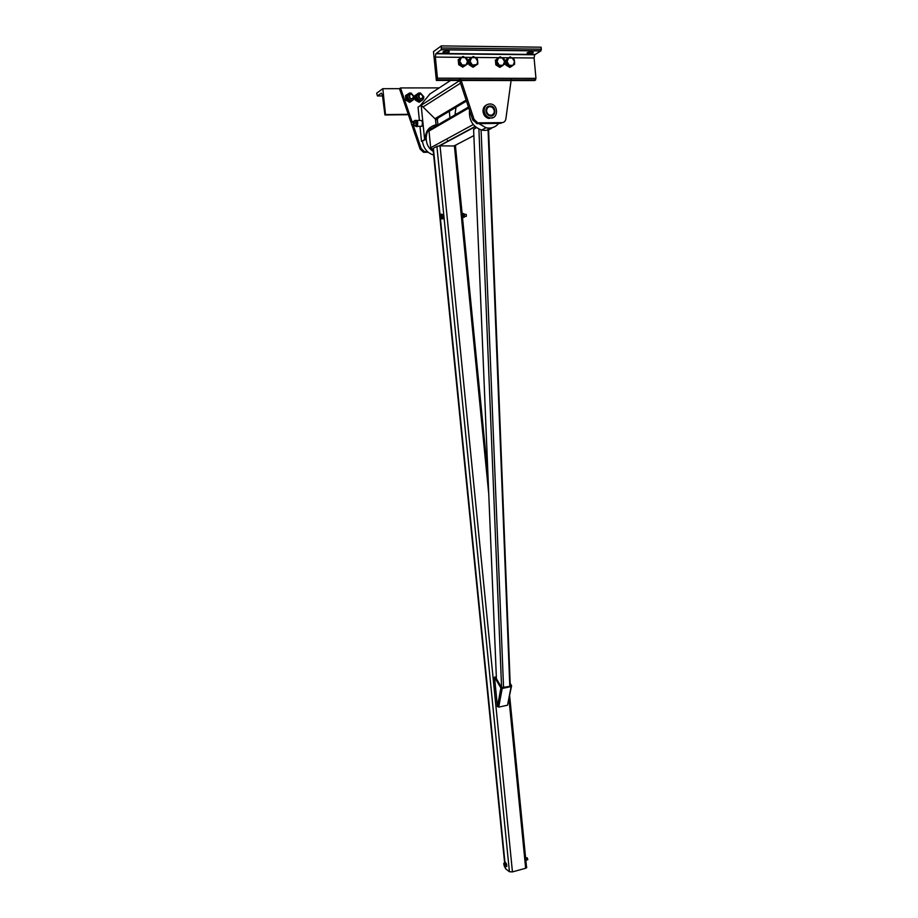 <?xml version="1.0" encoding="UTF-8"?>
<svg xmlns="http://www.w3.org/2000/svg" width="918" height="918" viewBox="0 0 918 918"><rect width="100%" height="100%" fill="white"/><g stroke="black" fill="none" stroke-linecap="round" stroke-linejoin="round"><path stroke-width="1.38" d="M486.965 123.54L490.453 123.494M491.497 123.471L486.161 123.551M478.886 123.655L486.047 127.751C491.164 128.784 495.387 127.327 498.704 123.379M492.312 127.671C489.202 130.126 485.656 130.918 481.652 130.058C472.85 126.845 468.811 120.281 469.534 110.355M430.404 127.671L429.36 128.107M422.475 141.246C423.519 148.383 427.237 152.996 433.64 155.073M433.273 151.39C421.683 144.711 425.195 124.286 437.817 124.882M447.41 140.259L447.536 141.579M468.444 107.073L430.565 129.094L429.004 131.056L430.68 147.729L433.089 149.6M505.118 867.143L505.6 868.761L509.421 871.733L512.451 871.905L525.658 868.256L526.725 866.959M455.684 145.985L440.043 145.859L436.911 146.387L433.376 148.291L433.078 149.45M500.895 687.984L497.441 706.653L498.325 706.458L501.79 687.8L495.399 677.025L494.504 677.209L500.895 687.984L501.79 687.8L498.715 707.124L502.192 688.466L511.108 686.584L507.551 705.208L498.715 707.124M497.441 706.653L494.504 677.209M510.167 683.359L511.601 685.735L507.7 704.416M511.601 685.735L510.637 685.792M511.108 686.584L510.27 686.01M502.135 687.731L502.192 688.466M503.718 863.7L504.464 866.718M527.46 859.787L527.242 857.848M505.359 864.63L505.072 867.028L504.751 863.827L503.948 863.218L505.359 864.63L506.587 864.297L505.68 862.61L504.452 862.943M504.877 867.212L505.566 866.764M506.805 866.42L506.587 864.297M527.196 859.868L527.77 859.282L526.921 857.71M526.048 860.12L525.681 858.628M442.419 217.371L441.937 218.117L442.132 216.2L442.419 217.371L443.75 217.314L443.52 214.938L441.317 214.123L440.64 216.786L441.191 218.415L441.937 218.117L441.787 218.851L441.191 218.415M443.75 217.314L443.119 218.794L441.787 218.851M465.69 216.441L466.264 216.407C466.516 214.743 466.287 214.055 465.587 214.342L464.37 214.399M442.132 216.2L441.581 214.571L442.132 216.2M440.835 214.869L441.317 214.123M443.52 214.938L442.189 215.007M462.144 213.871L463.28 213.963L462.339 213.033M462.821 218.025L463.28 213.963M462.42 216.728L463.533 216.464M462.339 215.822L462.224 214.72M463.303 217.325L464.256 217.233C464.68 214.468 464.313 213.274 463.131 213.664M463.269 213.94L463.452 216.969M463.349 217.233L464.256 217.233M501.641 687.548L509.8 686.4L510.5 685.631M476.465 127.636L473.608 129.415M427.581 151.734L424.552 151.688L421.19 148.544L413.41 125.697M411.78 124.676L420.134 149.129L423.485 152.273L428.201 152.273M456.005 107.291L454.972 114.911M412.251 122.312L400.523 87.933L439.217 87.887M382.829 88.69L376.69 93.188L377.413 95.954L381.337 93.12L382.427 95.105L384.929 114.957L385.514 114.566L382.829 88.69L399.491 88.667L411.092 122.633M399.491 88.667L400.523 87.933M491.796 115.163L491.176 116.001M460.434 78.225L461.02 80.004M461.18 80.486L474.044 119.317L477.693 122.84L502.008 122.645C504.131 122.461 505.416 121.222 505.864 118.927L511.085 80.543M502.008 122.645L500.643 123.345L477.383 123.666L472.747 120.04L459.631 80.486M459.47 80.004L458.885 78.225M511.142 80.061L511.383 78.317M430.083 93.843L419.951 105.937M514.619 64.226L513.024 65.339L514.539 61.69L514.619 64.226M514.539 61.69L512.336 58.006L508.595 57.972L507.057 61.632L509.283 65.316L513.024 65.339L511.108 66.647L507.138 64.18L506.679 59.28L510.19 56.859L514.16 59.337L514.539 61.69M510.19 56.859L506.679 59.28M505.393 60.072L505.852 64.971L507.138 64.18M505.852 64.971L509.823 67.427L511.108 66.647M504.636 64.157L503.03 65.281L504.556 61.609L504.636 64.157M504.556 61.609L502.33 57.914L498.566 57.88L497.028 61.552L499.266 65.258L503.03 65.281L501.113 66.589L497.108 64.111L496.638 59.188L500.184 56.767L504.177 59.257L504.556 61.609M500.184 56.767L496.638 59.188M495.376 59.991L495.846 64.903L497.108 64.111M495.846 64.903L499.84 67.37L501.113 66.589M459.895 63.847L462.087 65.017L459.792 61.265L459.895 63.847L458.69 64.662L458.208 59.681L459.402 58.867L459.792 61.265L461.364 57.547L465.231 57.582L467.526 61.322L465.954 65.04L462.087 65.017L464.003 66.36L467.618 63.904L467.136 58.936L463.028 56.411L459.402 58.867M464.003 66.36L462.798 67.163L458.69 64.662M470.188 63.927L472.368 65.075L470.085 61.345L470.188 63.927L468.972 64.719L468.49 59.773L473.309 56.514L469.706 58.959L470.085 61.345L471.645 57.639L475.49 57.673L473.309 56.514M477.383 59.027L475.49 57.673L477.762 61.403L476.821 64.57L472.368 65.075L474.262 66.429L477.853 63.973L477.383 59.027M468.49 59.773L469.706 58.959M468.972 64.719L473.034 67.221L474.262 66.429M423.072 96.459L422.269 98.582L420.639 99.018C417.656 96.883 417.701 95.174 420.765 93.911L423.072 96.459M422.888 96.39L422.188 98.237C417.874 100.705 418.103 91.261 422.269 94.956L422.888 96.39M418.918 92.902L414.89 95.633L415.338 100.085L419.078 102.288L419.824 101.806L416.072 99.603L415.624 95.151L419.113 92.993M415.338 100.085L416.072 99.603M414.89 95.633L415.624 95.151M417.392 93.946L415.969 97.297L418.069 100.624L421.913 100.349M423.818 96.734C423.783 99.328 422.567 100.613 420.169 100.578C415.705 97.365 415.774 94.818 420.364 92.913L423.818 96.734M422.085 100.269L419.824 101.806M413.651 96.505L412.87 98.605L411.207 99.075C408.2 96.918 408.246 95.208 411.344 93.946L413.651 96.505M413.467 96.424L412.79 98.272C408.407 100.808 408.671 91.226 412.87 95.024L413.467 96.424M406.192 95.185L405.469 95.679L405.917 100.142L409.68 102.346L410.415 101.864L406.64 99.649L406.192 95.185L407.959 93.98L406.536 97.342L408.648 100.682L412.526 100.383M405.917 100.142L406.64 99.649M408.877 93.361L409.68 93.016M414.408 96.78C414.374 99.385 413.157 100.67 410.736 100.624C406.249 97.4 406.318 94.841 410.943 92.947L414.408 96.78M412.182 100.659L410.415 101.864M447.605 50.926L448.845 51.029C450.233 52.142 448.512 52.705 443.681 52.705C442.04 51.867 443.337 51.27 447.605 50.926M436.36 80.451L433.491 51.615L441.306 45.9L441.26 49.641L435.832 53.749L435.361 57.088L437.45 78.179L436.36 80.451L534.655 80.566L535.963 78.363L534.081 57.983L534.712 54.759L540.817 50.96L541.299 49.182L541.115 47.197L441.306 45.9M531.763 51.867L532.807 51.947C534.069 52.992 532.383 53.542 527.724 53.623C526.186 52.819 527.54 52.234 531.763 51.867M385.514 114.566L408.258 114.325M455.121 113.843L456.831 113.821M485.897 110.975C485.989 107.417 487.642 105.742 490.855 105.949C496.73 106.958 495.789 117.458 489.96 115.909C487.665 115.209 486.31 113.568 485.897 110.975M493.035 117.607L488.628 118.433C485.461 117.47 483.591 115.186 483.029 111.606C482.879 108.404 484.061 106.167 486.597 104.927M484.13 110.986C484.704 114.578 486.574 116.861 489.753 117.837C497.866 120.017 499.185 105.398 490.992 103.998C486.54 103.723 484.256 106.052 484.13 110.986M490.419 115.978L491.715 115.829C495.25 113.648 495.513 110.734 492.507 107.108L490.614 106.213L486.414 108.106M486.529 110.975C486.988 106.947 488.961 105.765 492.473 107.44C495.135 110.653 494.894 113.224 491.773 115.163C488.984 115.519 487.24 114.119 486.529 110.975M435.901 121.887L435.993 124.458M437.886 124.837L437.324 119.156L438.46 117.722M435.568 120.201L437.324 119.156M449.304 111.285L449.946 117.825M430.783 127.361L429.853 127.671M436.05 125.032L435.465 119.179L421.155 105.157L424.632 139.628L425.344 139.616L421.5 141.406L419.974 126.305M419.388 120.453L418.046 107.165L421.155 105.157M425.344 139.616C425.114 131.917 428.316 127.132 434.96 125.261M421.5 141.406L424.632 139.628M416.967 126.638L416.302 126.477M420.892 126.294L421.936 126.282C422.808 122.45 422.418 120.499 420.742 120.43L417.162 120.476M414.511 121.153L414.844 120.384C416.565 120.453 416.99 122.484 416.095 126.477L414.649 125.755M416.187 126.477L417.265 126.466C418.16 122.473 417.747 120.442 416.026 120.373L415.9 120.373M413.846 121.165L413.995 122.071L413.272 121.417L413.846 121.165L415.498 121.142L415.969 122.037L416.175 124.102L416.106 122.943L414.466 122.966L413.697 125.525L413.995 122.071L414.466 122.966M416.106 122.943L415.969 122.037M413.272 121.417L412.848 122.301M413.456 125.777L412.974 124.871L413.456 125.777L415.67 125.502L414.27 125.273M415.911 125.25L416.175 124.102M413.318 124.653L413.249 122.301M411.585 124.791L411.218 122.323L411.585 124.791M439.55 145.882L475.249 126.661M454.823 145.56L473.872 135.589M430.68 147.729L473.252 124.561M429.004 131.056L468.754 108.014M440.043 145.859L512.451 871.905M436.911 146.387L509.421 871.733M433.376 148.291L505.003 862.794M505.428 867.062L505.6 868.761M433.078 149.427L504.625 862.897M433.204 148.452L504.831 862.84M505.267 867.108L505.405 868.474M454.376 145.56L488.755 494.033M508.997 699.321L525.658 868.256M481.101 129.908L503.557 687.72M487.997 128.061L509.8 686.4M478.909 129.082L501.584 687.456M473.596 129.174L496.42 678.746M424.403 152.365L425.482 151.791M421.19 148.544L420.134 149.129M472.747 120.04L474.044 119.317M478.691 122.955L477.383 123.666M466.126 100.096L434.971 118.697M450.577 80.474L429.291 94.359M459.666 80.6L421.236 105.237M460.526 83.182L423.026 106.993M441.501 47.954L541.299 49.182M441.122 49.801L540.817 50.96M435.361 57.088L461.685 57.329M464.852 57.352L471.955 57.421M475.122 57.444L498.784 57.662M501.974 57.696L508.779 57.754M511.969 57.788L534.081 57.983M437.45 78.179L535.963 78.363M437.083 79.969L535.492 80.096M436.107 53.439L535.022 54.46M377.413 95.954L382.508 95.942M384.929 114.957L408.384 114.704M455.064 114.222L456.177 114.211M481.652 130.058L486.047 127.751M475.065 126.489L438.988 145.928M433.124 149.083L432.229 149.577M526.599 867.843L509.651 695.913M488.02 476.431L455.42 145.606M526.748 858.1L525.67 858.399M527.781 859.707L526.048 860.177M466.264 216.407L464.474 216.487M488.537 128.095L510.282 686.239M424.552 151.688L423.485 152.273M476.373 123.563L477.693 122.84M466.459 101.083L435.488 119.501M420.169 100.578L419.377 101.095M410.736 100.624L409.944 101.152M443.566 51.546L443.681 52.705M527.724 53.623L527.62 52.533M540.977 50.8L441.26 49.641M535.687 79.9L437.243 79.774M534.712 54.759L435.832 53.749M489.753 117.837L488.628 118.433M491.773 115.163L491.715 115.829M417.334 126.351L421.936 126.282M416.095 126.477L417.265 126.466M413.651 122.289L411.62 122.323M413.72 124.641L411.7 124.676"/></g></svg>
